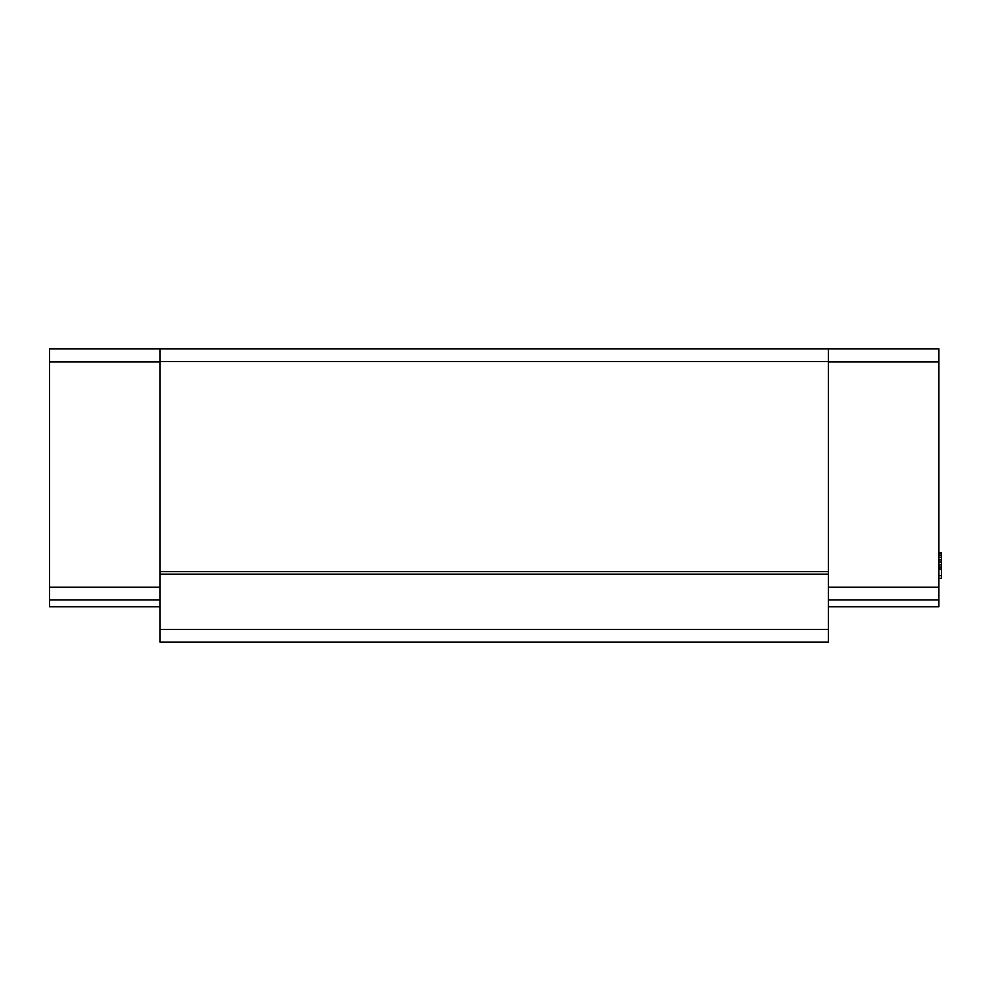 <?xml version="1.0" encoding="UTF-8"?>
<svg xmlns="http://www.w3.org/2000/svg" width="991" height="991" viewBox="0 0 991 991"><rect width="100%" height="100%" fill="white"/><g stroke="black" fill="none" stroke-linecap="round" stroke-linejoin="round"><path stroke-width="1.49" d="M828.365 629.409L828.365 574.148L160.084 574.148L160.084 642.168L828.365 642.168L828.365 629.409L160.084 629.409M828.365 361.876L938.898 361.876L938.898 348.832L828.365 348.832L828.365 574.148M828.365 348.832L160.084 348.832L160.084 574.148M160.084 571.596L828.365 571.596M828.365 587.192L938.898 587.192L938.898 361.876M828.365 599.951L938.898 599.951L938.898 587.192M938.898 599.951L938.898 606.752L828.365 606.752M828.365 361.591L160.084 361.591M160.084 587.192L49.55 587.192L49.55 348.832L160.084 348.832M160.084 361.876L49.55 361.876M160.084 599.951L49.55 599.951L49.55 606.752L160.084 606.752M49.55 599.951L49.55 587.192M938.898 575.684L941.45 575.684L941.45 569.168L938.898 569.168M938.898 568.623L941.45 569.168M938.898 578.397L941.45 578.397L941.45 575.684M938.898 555.059L941.45 555.059L941.45 568.623M938.898 557.227L941.45 557.227M938.898 562.12L941.45 562.12M938.898 564.833L941.45 564.833M938.898 559.952L941.45 559.952M938.898 552.495L941.45 552.495L941.45 555.059M938.898 553.436L941.45 553.436M938.898 567.001L941.45 567.001M938.898 552.891L941.45 552.891"/></g></svg>
